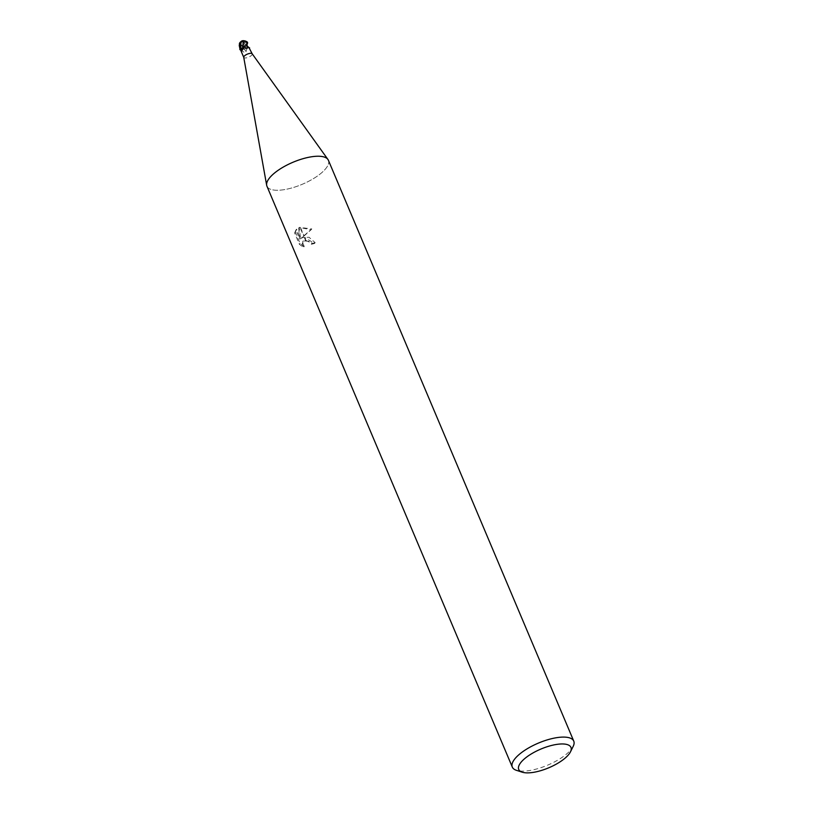<?xml version="1.0" encoding="UTF-8"?>
<svg xmlns="http://www.w3.org/2000/svg" width="813" height="813" viewBox="0 0 813 813"><rect width="100%" height="100%" fill="white"/><g stroke="black" fill="none" stroke-linecap="round" stroke-linejoin="round"><path stroke-width="0.61" stroke-dasharray="4.07 3.05" d="M252.193 53.8L252.213 53.861A4.583 1.646 -22.9 0 1 250.536 56.148A4.583 1.646 -22.9 0 1 246.156 57.896A4.583 1.646 -22.9 0 1 243.768 57.428L243.737 57.367M247.884 46.727A4.136 1.484 -22.9 0 1 248.016 47.642A4.583 1.646 -22.9 0 1 246.827 48.495L246.634 48.434A2.033 0.732 157.1 0 0 244.246 48.973A4.136 1.484 -22.9 0 1 240.689 49.837A4.583 1.646 -22.9 0 1 240.567 49.735M240.689 49.837L243.697 52.073L246.156 51.666L246.827 48.495M328.391 160.273A33.353 11.951 -22.9 0 1 316.176 176.899A33.353 11.951 -22.9 0 1 284.296 189.642A33.353 11.951 -22.9 0 1 266.674 185.293A33.353 11.951 -22.9 0 1 311.044 156.858M573.195 746.354A33.353 11.951 -22.9 0 1 529.659 770.511A33.353 11.951 -22.9 0 1 516.448 770.328M327.863 159.358L327.913 159.429A33.353 11.951 -22.9 0 1 317.172 176.218A33.353 11.951 -22.9 0 1 284.296 189.642A33.353 11.951 -22.9 0 1 266.949 186.228M301.216 238.341L303.757 236.227L300.17 227.731L298.676 228.158L299.784 239.174L295.912 230.008L294.631 233.036L299.408 244.347L303.757 247.559L302.456 245.536L302.294 242.223L305.556 240.485L304.286 237.457L301.216 238.341L301.887 237.518L309.092 237.274L315.17 242.66L314.489 243.504L304.702 237.447A8.77 6.778 39.2 0 0 304.286 237.457M315.17 242.66A31.687 11.352 -22.9 0 1 311.958 243.463L310.576 241.502L303.34 240.8L302.71 242.935L304.438 246.725L303.757 247.569M311.958 243.463L311.288 244.286A33.353 11.951 157.1 0 0 314.489 243.504M305.556 240.485A5.325 4.116 -140.8 0 1 305.993 240.506L309.905 242.325L311.288 244.286M304.438 246.725L300.109 243.483L295.332 232.172L294.631 233.036M300.109 243.483L299.408 244.347M303.757 236.227L311.074 229.794L300.566 227.66A12.073 9.329 39.2 0 0 300.17 227.731M295.332 232.172L296.593 229.164L300.464 238.341L299.336 227.335L311.775 228.931L301.887 237.518M311.786 228.931L311.074 229.794M304.702 237.447L305.993 240.506M296.593 229.164L295.912 230.008M300.464 238.341L299.784 239.174M299.336 227.335L298.666 228.148M300.566 227.66L304.072 235.963M246.766 45.467L246.583 45.66A2.033 0.732 157.1 0 0 246.461 46.371A2.033 0.732 157.1 0 0 247.101 46.493A84.664 58.658 -64.3 0 0 247.426 46.717M247.447 48.394L247.091 46.504A4.136 1.484 -22.9 0 1 247.284 46.514M248.016 47.642C249.815 48.658 250.17 48.709 249.063 47.804M242.782 47.662L242.62 47.794A2.033 0.732 157.1 0 0 242.63 47.804L241.705 50.873M244.246 48.973A84.664 8.354 53.3 0 1 246.156 51.666M242.945 40.67A4.969 2.48 -91 0 0 241.928 41.3L242.04 41.361A4.787 2.388 89 0 1 242.955 40.823A4.787 2.388 89 0 1 243.422 40.833M246.989 48.577L241.146 45.914L239.611 43.089A4.969 4.797 -179.8 0 1 241.928 41.3A3.537 2.896 -163.3 0 0 241.044 44.329A3.537 2.896 -163.3 0 0 243.758 46.493L247.731 48.099A5 1.789 -22.9 0 1 246.989 48.577L247.091 48.617M246.695 41.768A3.303 1.077 -1.8 0 0 242.061 41.351A3.303 1.077 -1.8 0 0 242.04 41.361M247.813 46.687L243.788 42.611L244.256 46.371A4.756 1.707 -22.9 0 1 244.235 46.382A3.303 2.703 16.7 0 1 241.278 44.349A3.303 2.703 16.7 0 1 242.061 41.463A4.787 1.606 -128.9 0 1 243.849 42.561M239.266 45.386L239.256 45.762A4.756 1.707 -22.9 0 1 239.266 45.752A3.303 0.884 -70.1 0 1 241.38 41.372A3.303 0.884 -70.1 0 1 241.847 41.483A3.303 0.884 -70.1 0 1 241.847 41.493A4.787 4.624 0.2 0 0 239.683 43.272L244.225 48.993L246.613 48.455M240.699 45.365L246.095 48.18C243.748 47.428 241.685 45.752 239.896 43.17L244.134 49.014L240.567 49.857M244.083 42.957L243.737 42.388A4.969 1.656 51.1 0 0 241.928 41.3L241.847 41.493M241.451 41.158A3.537 0.945 109.9 0 1 241.928 41.3L242.081 41.443A3.303 2.703 16.7 0 1 242.081 41.443M245.008 46.839L243.758 46.493M239.266 45.752L239.276 46.656M241.928 41.3A3.537 1.148 178.2 0 1 246.075 41.361M243.209 47.113L242.67 47.733M243.819 42.51L247.132 46.483L247.081 45.142M247.132 46.483L246.613 45.66A84.003 58.201 -64.3 0 0 246.969 45.924M247.559 42.367L243.737 42.439M246.634 48.434A84.003 8.293 53.3 0 1 247.01 48.963M244.916 47.042A5 1.789 -22.9 0 1 244.032 47.428M246.664 41.9L246.613 45.66M302.66 241.624L303.34 240.8M295.841 230.089L296.521 229.246M246.461 46.371L248.372 47.642M246.268 44.654L246.847 45.406M246.369 46.107L245.973 44.309"/><path stroke-width="1.22" d="M243.768 57.428A4.583 1.646 -22.9 0 1 243.727 57.296A4.583 1.646 -22.9 0 1 249.825 53.394A4.583 1.646 -22.9 0 1 252.152 53.739A4.583 1.646 -22.9 0 1 252.213 53.861M245.272 45.792L241.715 50.813L240.76 49.176A2.033 0.732 157.1 0 0 242.62 47.815A4.136 1.484 -22.9 0 1 245.272 45.792A4.583 1.646 -22.9 0 1 246.502 45.498A4.583 1.646 -22.9 0 1 246.766 45.467L248.372 47.642M239.246 45.609L239.256 45.426A3.537 0.945 109.9 0 1 241.451 41.158A5 5 0 0 1 242.945 40.67A5 5 0 0 0 242.945 40.67A4.969 2.48 -91 0 0 242.945 40.67A4.969 2.48 -91 0 1 243.117 40.65A4.969 2.48 -91 0 1 243.351 40.67L242.62 47.794A84.664 73.648 -119.8 0 1 241.715 50.813L241.705 50.873M533.48 772.35A28.353 10.163 -22.9 0 1 522.251 772.198A28.353 10.163 -22.9 0 1 525.269 758.143A28.353 10.163 -22.9 0 1 556.224 744.484A28.353 10.163 -22.9 0 1 570.482 751.822A28.353 10.163 -22.9 0 1 533.48 772.35M522.251 772.198L516.448 770.328A33.353 11.951 -22.9 0 1 512.312 767.096A33.353 11.951 -22.9 0 1 524.527 750.47A33.353 11.951 -22.9 0 1 556.407 737.716A33.353 11.951 -22.9 0 1 573.765 741.131A33.353 11.951 -22.9 0 1 573.195 746.354L570.482 751.822M512.312 767.096L266.949 186.228A33.353 11.951 -22.9 0 1 279.164 169.612A33.353 11.951 -22.9 0 1 311.044 156.858A33.353 11.951 -22.9 0 1 328.391 160.273L573.765 741.131M247.426 46.717A84.664 58.658 -64.3 0 0 249.063 47.804L252.193 53.8M247.284 46.514A4.136 1.484 -22.9 0 1 247.884 46.727L249.642 47.926M311.044 156.858A33.353 11.951 -22.9 0 1 327.913 159.429M246.664 45.294L246.42 44.715L246.156 45.396A5 1.789 -22.9 0 1 246.664 45.294A5 1.789 -22.9 0 1 246.979 45.254L247.559 42.367A5 5 0 0 0 246.949 41.758A3.537 1.148 178.2 0 1 247.142 42.327L246.156 45.396M242.67 47.733L243.504 40.823L246.796 42.459A4.756 1.707 -22.9 0 1 246.817 42.459A3.303 1.077 -1.8 0 0 246.695 41.768A4.827 4.827 0 0 0 243.402 40.772L243.585 41.372M239.611 43.272L239.266 45.386M239.256 45.426L240.089 49.776A5 1.789 -22.9 0 1 240.048 49.705A5 1.789 -22.9 0 1 239.998 49.43L239.581 46.25L240.912 42.5L243.412 40.66M242.782 47.662L239.805 49.502M247.142 42.327L246.837 43.008M246.075 41.361A3.537 1.148 178.2 0 1 246.949 41.758M246.705 45.203L242.65 47.794M246.613 45.66L247.081 45.142M240.912 42.5L240.75 49.166A84.003 73.079 -119.8 0 1 240.577 49.766M247.071 43.059A5 1.789 -22.9 0 1 247.64 43.14M240.435 49.542L243.737 57.367M243.727 57.296L266.654 185.212M252.152 53.739L327.863 159.358M240.902 41.676A4.827 4.827 0 0 0 239.398 43.465M246.268 44.654L248.026 46.849"/></g></svg>
